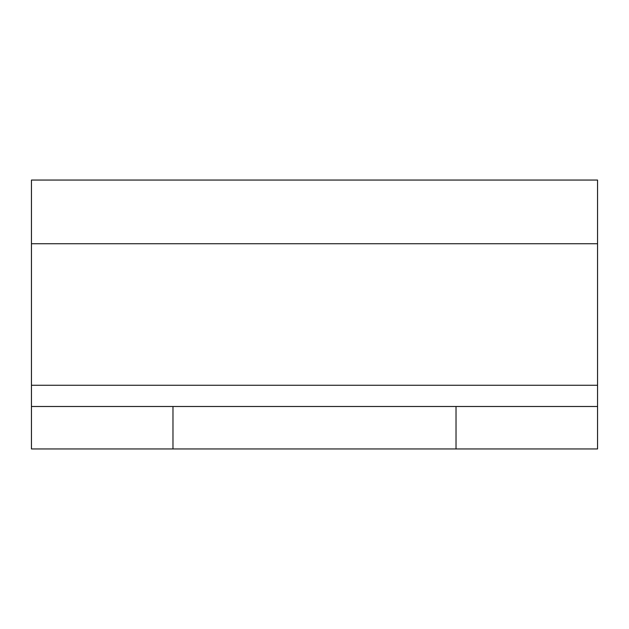 <?xml version="1.0" encoding="UTF-8"?>
<svg xmlns="http://www.w3.org/2000/svg" width="629" height="629" viewBox="0 0 629 629"><rect width="100%" height="100%" fill="white"/><g stroke="black" fill="none" stroke-linecap="round" stroke-linejoin="round"><path stroke-width="0.94" d="M31.45 406.491L172.975 406.491L172.975 448.949L31.45 448.949L31.45 385.262L597.55 385.262L597.55 243.738L31.45 243.738L31.45 180.051L597.55 180.051L597.55 243.738M31.45 385.262L31.45 243.738M597.55 385.262L597.55 448.949L456.025 448.949L456.025 406.491L172.975 406.491M172.975 448.949L456.025 448.949M456.025 406.491L597.55 406.491"/></g></svg>
